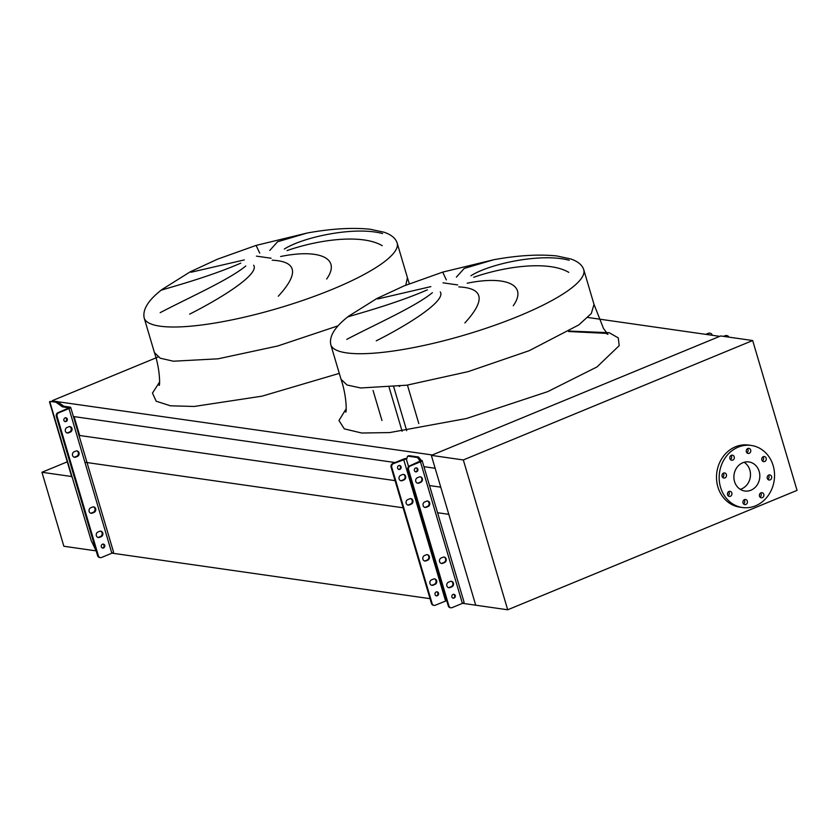 <?xml version="1.0" encoding="UTF-8"?>
<svg xmlns="http://www.w3.org/2000/svg" width="839" height="839" viewBox="0 0 839 839"><rect width="100%" height="100%" fill="white"/><g stroke="black" fill="none" stroke-linecap="round" stroke-linejoin="round"><path stroke-width="1.26" d="M456.395 277.132L464.198 268.449L493.772 259.723C517.59 255.392 538.544 254.123 556.624 255.926L570.677 258.926C577.882 261.39 582.235 264.988 583.755 269.718A131.922 28.788 -16.5 0 1 518.974 316.02A131.922 28.788 -16.5 0 1 330.776 344.651L341.043 379.312L347.063 385.007L360.697 387.975L406.884 385.185L468.141 371.635L529.241 350.671L578.837 324.903L591.306 313.524L594.012 304.379L603.556 328.584L607.96 334.331L605.768 333.335L568.601 331.531M568.79 272.371C548.937 260.614 506.242 265.942 473.668 277.289M470.952 275.758C489.21 263.939 540.956 252.612 569.209 260.268M446.338 279.859L442.688 272.119L404.083 285.889L376.805 298.537L348.709 316.135C335.002 326.696 329.014 336.208 330.776 344.651M467.208 283.215C505.33 275.37 528.339 284.515 513.248 305.742M405.814 285.176L407.418 277.667L397.151 243.006A131.922 28.788 -16.5 0 1 332.37 289.308A131.922 28.788 -16.5 0 1 144.172 317.95L154.439 352.611L160.27 358.211L173.411 361.21L218.046 358.819L277.688 346.004L338.107 325.815L277.688 346.004L218.046 358.819L173.411 361.21L160.27 358.211L154.439 352.611C160.312 369.548 160.039 386.884 159.053 385.332L159.053 385.332M382.196 245.67C362.343 233.903 319.649 239.241 287.064 250.588M284.348 249.057C302.606 237.238 354.362 225.901 382.605 233.567M397.151 243.006C395.641 238.276 391.278 234.679 384.073 232.225L370.02 229.215C351.95 227.421 330.996 228.69 307.168 233.022L277.604 241.747L269.801 250.421M259.733 253.147L256.094 245.408L217.479 259.188L190.212 271.826L162.116 289.424C148.398 299.995 142.42 309.497 144.172 317.95M280.604 256.514C318.736 248.669 341.735 257.804 326.644 279.03M278.286 296.23C299.145 273.451 297.121 261.443 272.224 260.184M253.682 265.218C259.482 273.871 223.73 296.88 189.656 314.132M160.176 312.664C188.66 297.698 229.55 279.597 245.785 265.963M191.093 272.245L244.285 259.922M240.783 263.142C206.74 278.013 163.427 289.13 160.941 290.357M52.542 400.99L432.284 454.969L719.726 336.355L587.835 317.478M52.427 400.612L158.057 357.015M435.158 468.277L423.926 466.662M395.159 462.551L73.381 416.501M395.075 480.632L79.663 435.493L74.073 416.595M440.748 487.165L429.516 485.561M79.275 436.385L79.663 435.493M463.317 459.95L507.7 609.785L797.05 490.375L752.667 340.54L463.317 459.95L431.33 455.367L475.713 605.202L448.802 514.328L437.559 512.723M403.129 507.794L85.159 462.289M507.7 609.785L462.541 603.314M446.841 601.07L445.75 600.913M430.04 598.668L112.007 553.153M464.879 322.942C485.739 300.163 483.725 288.144 458.818 286.896M377.697 298.957L430.879 286.623M427.376 289.843C393.334 304.714 350.031 315.831 347.545 317.058M440.276 291.92C446.075 300.572 410.334 323.592 376.25 340.844M346.78 339.365C375.264 324.399 416.144 306.298 432.379 292.664M95.069 550.73L63.869 546.262L41.95 472.273L67.277 461.828M41.95 472.273L71.63 476.521M722.096 476.395A2.569 2.255 98.1 0 0 726.406 474.612A2.569 2.255 98.1 0 0 722.096 476.395M722.631 477.349A2.569 2.255 98.1 0 0 723.208 473.28M727.539 494.758A2.569 2.255 98.1 0 0 731.839 492.986A2.569 2.255 98.1 0 0 727.539 494.758M728.063 495.713A2.569 2.255 98.1 0 0 728.651 491.644M743.029 502.939A2.569 2.255 98.1 0 0 747.339 501.156A2.569 2.255 98.1 0 0 743.029 502.939M743.564 503.893A2.569 2.255 98.1 0 0 744.141 499.824M759.505 496.143A2.569 2.255 98.1 0 0 763.805 494.36A2.569 2.255 98.1 0 0 759.505 496.143M760.029 497.097A2.569 2.255 98.1 0 0 760.616 493.017M767.307 478.345A2.569 2.255 98.1 0 0 771.607 476.573A2.569 2.255 98.1 0 0 767.307 478.345M767.832 479.31A2.569 2.255 98.1 0 0 768.419 475.231M761.864 459.982A2.569 2.255 98.1 0 0 766.175 458.209A2.569 2.255 98.1 0 0 761.864 459.982M762.389 460.947A2.569 2.255 98.1 0 0 762.976 456.867M746.374 451.802A2.569 2.255 98.1 0 0 750.674 450.029A2.569 2.255 98.1 0 0 746.374 451.802M746.899 452.766A2.569 2.255 98.1 0 0 747.486 448.687M729.899 458.597A2.569 2.255 98.1 0 0 734.209 456.825A2.569 2.255 98.1 0 0 729.899 458.597M730.423 459.562A2.569 2.255 98.1 0 0 731.01 455.483M720.554 487.333A31.347 27.624 -81.9 0 1 751.293 445.457A31.347 27.624 -81.9 0 1 773.159 465.624A31.347 27.624 -81.9 0 1 742.41 507.511A31.347 27.624 -81.9 0 1 720.554 487.333M742.41 507.511L739.746 507.123A31.347 27.624 -81.9 0 1 717.89 486.956A31.347 27.624 -81.9 0 1 748.629 445.079L751.293 445.457M744.13 462.289A14.672 12.931 -81.9 0 1 749.835 470.06A14.672 12.931 -81.9 0 1 740.25 489.336M759.169 471.403A14.672 12.931 -81.9 0 1 744.78 491.004A14.672 12.931 -81.9 0 1 734.544 481.565A14.672 12.931 -81.9 0 1 748.933 461.953A14.672 12.931 -81.9 0 1 759.169 471.403M752.667 340.54L720.68 335.957L431.33 455.367M431.55 579.843A2.853 2.507 98.1 0 0 433.123 585.182L435.042 584.395A2.853 2.507 98.1 0 0 433.459 579.057L431.55 579.843M424.366 555.586A2.853 2.507 98.1 0 0 425.939 560.913L427.859 560.127A2.853 2.507 98.1 0 0 426.275 554.799L424.366 555.586M407.775 499.593A2.853 2.507 98.1 0 0 408.163 505.088A2.853 2.507 98.1 0 0 409.359 504.931L411.267 504.145A2.853 2.507 98.1 0 0 409.694 498.806L407.775 499.593M400.591 475.335A2.853 2.507 98.1 0 0 402.175 480.663L404.083 479.877A2.853 2.507 98.1 0 0 402.5 474.549L400.591 475.335M448.341 582.256A2.853 2.507 98.1 0 0 449.924 587.583L451.833 586.797A2.853 2.507 98.1 0 0 450.26 581.458L448.341 582.256M441.157 557.987A2.853 2.507 98.1 0 0 442.73 563.326L444.649 562.529A2.853 2.507 98.1 0 0 443.065 557.201L441.157 557.987M424.576 502.005A2.853 2.507 98.1 0 0 426.149 507.333L428.068 506.546A2.853 2.507 98.1 0 0 426.485 501.208L424.576 502.005M417.382 477.737A2.853 2.507 98.1 0 0 418.965 483.075L420.874 482.278A2.853 2.507 98.1 0 0 419.301 476.951L417.382 477.737M399.291 465.414A2.066 1.825 -81.9 0 1 398.714 469.441M397.602 468.193A2.066 1.825 98.1 0 0 401.073 466.757A2.066 1.825 98.1 0 0 397.602 468.193M436.72 591.789A2.066 1.825 -81.9 0 1 436.144 595.816M435.032 594.568A2.066 1.825 98.1 0 0 438.503 593.131A2.066 1.825 98.1 0 0 435.032 594.568M416.081 467.826A2.066 1.825 -81.9 0 1 415.504 471.843M414.393 470.595A2.066 1.825 98.1 0 0 417.864 469.169A2.066 1.825 98.1 0 0 414.393 470.595M453.521 594.201A2.066 1.825 -81.9 0 1 452.945 598.217M451.833 596.969A2.066 1.825 98.1 0 0 455.294 595.543A2.066 1.825 98.1 0 0 451.833 596.969M420.454 461.817L410.166 466.054A2.853 2.507 98.1 0 0 408.562 469.714L448.917 605.947A2.853 2.507 98.1 0 0 452.106 607.625L462.383 603.388A3.419 0.745 -16.5 0 0 464.061 602.182L422.132 460.611A3.419 0.745 163.5 0 1 420.454 461.817L462.383 603.388M427.135 554.621A2.853 2.507 -81.9 0 1 427.187 560.033L425.279 560.819A2.853 2.507 -81.9 0 1 424.419 560.997M403.36 474.371A2.853 2.507 -81.9 0 1 403.412 479.782L401.503 480.569A2.853 2.507 -81.9 0 1 400.643 480.747M408.562 469.714L407.901 469.609A2.853 2.507 -81.9 0 1 409.505 465.96L420.475 460.884A2.853 1.196 67.6 0 1 419.301 459.982L417.906 458.104A1.993 0.839 -112.4 0 0 417.088 457.465L407.88 456.154A1.993 0.839 -112.4 0 0 407.681 456.175A1.993 0.839 -112.4 0 0 407.387 456.594L407.02 458.22A2.853 1.196 67.6 0 1 406.611 458.828A2.853 1.196 67.6 0 1 406.317 458.86L393.376 463.652A2.853 2.507 98.1 0 0 391.771 467.302L391.1 467.208L431.456 603.451L432.127 603.545A2.853 2.507 98.1 0 0 435.305 605.223L446.705 600.609M391.1 467.208A2.853 2.507 -81.9 0 1 392.704 463.558L393.376 463.652M406.988 458.335A3.419 0.745 163.5 0 0 402.993 459.311L392.704 463.558M433.784 605.307A2.853 2.507 -81.9 0 1 431.456 603.451M410.544 498.628A2.853 2.507 -81.9 0 1 410.607 504.04L408.687 504.837A2.853 2.507 -81.9 0 1 407.838 505.015M434.319 578.879A2.853 2.507 -81.9 0 1 434.371 584.29L432.463 585.087A2.853 2.507 -81.9 0 1 431.603 585.265M391.771 467.302L432.127 603.545M443.925 557.023A2.853 2.507 -81.9 0 1 443.978 562.434L442.069 563.231A2.853 2.507 -81.9 0 1 441.209 563.399M420.15 476.772A2.853 2.507 -81.9 0 1 420.213 482.184L418.294 482.981A2.853 2.507 -81.9 0 1 417.444 483.149M407.901 469.609L448.257 605.852L448.917 605.947M450.574 607.709A2.853 2.507 -81.9 0 1 448.257 605.852M427.345 501.03A2.853 2.507 -81.9 0 1 427.397 506.452L425.488 507.238A2.853 2.507 -81.9 0 1 424.628 507.417M451.109 581.28A2.853 2.507 -81.9 0 1 451.172 586.702L449.253 587.489A2.853 2.507 -81.9 0 1 448.404 587.667M408.708 455.808A1.993 0.839 67.6 0 1 408.876 455.682A1.993 0.839 67.6 0 1 409.075 455.65L418.283 456.972A1.993 0.839 67.6 0 1 419.101 457.612L420.496 459.489A2.853 1.196 -112.4 0 0 421.671 460.391L421.723 460.401A3.419 0.745 163.5 0 1 422.132 460.611M728.871 337.131A2.853 2.507 98.1 0 0 725.819 335.799L724.193 336.46M723.533 336.366L725.148 335.705A2.853 2.507 -81.9 0 1 726.668 335.621M710.214 333.24A2.853 2.507 98.1 0 0 709.018 333.387L708.357 333.293A2.853 2.507 -81.9 0 1 709.553 333.146L710.214 333.24A2.853 2.507 98.1 0 1 712.206 335.076L712.269 335.285M709.018 333.387L706.448 334.457M708.357 333.293L705.777 334.362M97.806 532.083A2.853 2.507 98.1 0 0 99.38 537.411L101.299 536.624A2.853 2.507 98.1 0 0 99.715 531.297L97.806 532.083M90.612 507.826A2.853 2.507 98.1 0 0 92.196 513.153L94.104 512.367A2.853 2.507 98.1 0 0 92.531 507.029L90.612 507.826M74.031 451.833A2.853 2.507 98.1 0 0 75.615 457.161L77.524 456.374A2.853 2.507 98.1 0 0 75.94 451.046L74.031 451.833M66.847 427.575A2.853 2.507 98.1 0 0 68.42 432.903L70.34 432.116A2.853 2.507 98.1 0 0 68.756 426.778L66.847 427.575M64.907 421.65A2.066 1.825 98.1 0 0 65.473 417.665M63.858 420.423A2.066 1.825 98.1 0 0 67.319 418.997A2.066 1.825 98.1 0 0 63.858 420.423M102.337 548.024A2.066 1.825 98.1 0 0 102.914 544.039M101.288 546.797A2.066 1.825 98.1 0 0 104.76 545.371A2.066 1.825 98.1 0 0 101.288 546.797M99.977 557.526A2.853 2.507 -81.9 0 1 97.586 555.67L56.318 416.364A2.853 2.507 -81.9 0 1 57.922 412.704L58.72 412.819A2.853 2.507 98.1 0 0 57.115 416.48L56.318 416.364M49.69 401.566L54.808 401.252L52.92 401.776L55.961 402.217L62.443 406.842L69.039 407.869L57.922 412.704M66.837 432.966A2.853 2.507 98.1 0 0 67.623 432.788L69.532 432.001A2.853 2.507 98.1 0 0 69.543 426.611M74.021 457.224A2.853 2.507 98.1 0 0 74.807 457.056L76.727 456.259A2.853 2.507 98.1 0 0 76.737 450.868M90.612 513.216A2.853 2.507 98.1 0 0 91.399 513.038L93.307 512.251A2.853 2.507 98.1 0 0 93.318 506.861M97.796 537.474A2.853 2.507 98.1 0 0 98.583 537.306L100.491 536.509A2.853 2.507 98.1 0 0 100.502 531.118M97.586 555.67L98.383 555.785L57.115 416.48M98.383 555.785A2.853 2.507 98.1 0 0 101.561 557.463L111.849 553.216A3.419 0.745 -16.5 0 0 113.527 552.02L70.675 407.376A3.419 0.745 163.5 0 1 68.997 408.583L58.72 412.819M52.92 401.776L49.763 401.556L49.595 402.101L71.703 476.741A3.419 0.745 163.5 0 0 71.714 476.793L49.532 401.912M96.296 551.307L91.189 540.526L72.123 477.013A3.419 0.745 163.5 0 1 71.714 476.793M54.808 401.252L57.398 401.619L63.869 406.254L70.266 407.167A3.419 0.745 163.5 0 1 70.675 407.376M55.961 402.217L57.398 401.619M63.869 406.254L62.443 406.842M418.808 423.548L407.429 385.101M399.238 386.443L399.867 386.181M337.184 326.864L337.226 326.161M381.965 420.528L373.072 390.492M346.213 408.698L338.966 420.517L344.294 428.865L361.714 433.018L389.674 432.578L466.442 418.525L547.752 391.624L597.011 366.926L619.203 345.658L618.27 337.897L609.219 332.705L569.366 331.069M457.695 284.935L443.034 282.837M271.091 258.234L256.43 256.136M345.658 412.033L345.658 412.033C346.643 413.596 346.916 396.249 341.043 379.312L347.063 385.007L360.697 387.975L406.884 385.185L468.141 371.635L529.241 350.671M339.281 373.386L262.072 396.144L194.176 406.464L170.443 405.803L156.18 401.22L152.467 393.072L159.609 381.986M403.653 459.405L445.593 600.986M406.265 458.849L408.562 466.631M406.842 458.639L406.317 458.86M421.671 460.391L420.475 460.884M420.496 459.489L419.301 459.982M419.101 457.612L417.906 458.104M418.283 456.972L417.088 457.465M409.075 455.65L407.88 456.154M409.505 465.96L410.166 466.054M420.874 482.278L420.213 482.184M418.965 483.075L418.294 482.981M428.068 506.546L427.397 506.452M426.149 507.333L425.488 507.238M444.649 562.529L443.978 562.434M442.73 563.326L442.069 563.231M451.833 586.797L451.172 586.702M449.924 587.583L449.253 587.489M402.175 480.663L401.503 480.569M404.083 479.877L403.412 479.782M409.359 504.931L408.687 504.837M411.267 504.145L410.607 504.04M425.939 560.913L425.279 560.819M427.859 560.127L427.187 560.033M433.123 585.182L432.463 585.087M435.042 584.395L434.371 584.29M725.819 335.799L725.148 335.705M111.849 553.216L68.997 408.583M72.123 477.013L49.763 401.556M68.42 432.903L67.623 432.788M70.34 432.116L69.532 432.001M75.615 457.161L74.807 457.056M77.524 456.374L76.727 456.259M92.196 513.153L91.399 513.038M94.104 512.367L93.307 512.251M99.38 537.411L98.583 537.306M101.299 536.624L100.491 536.509M406.695 430.659L393.743 386.936M402.122 431.256L389.139 387.408M409.327 283.771L407.439 277.73M307.168 233.022L256.094 245.408M493.772 259.723L442.688 272.119M583.755 269.718L594.012 304.379M408.876 455.682L407.681 456.175M450.91 607.782L450.239 607.688M434.12 605.38L433.448 605.286M726.343 335.548L727.014 335.642M99.568 557.505L100.365 557.61"/></g></svg>
